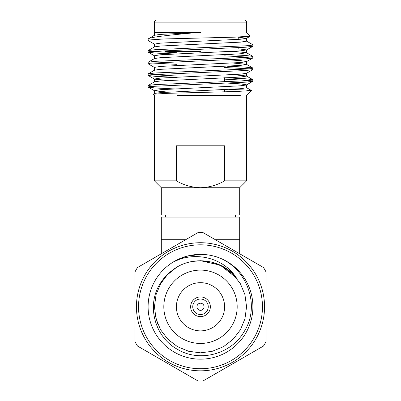<?xml version="1.0" encoding="UTF-8"?>
<svg xmlns="http://www.w3.org/2000/svg" width="401" height="401" viewBox="0 0 401 401"><rect width="100%" height="100%" fill="white"/><g stroke="black" fill="none" stroke-linecap="round" stroke-linejoin="round"><path stroke-width="0.6" d="M177.257 95.503L240.289 95.503M176.3 180.856L176.3 145.809L224.7 145.809L224.7 180.856L246.565 180.856L246.565 95.503L251.477 90.591L236.169 91.493L167.854 93.323L153.242 94.195L154.435 95.503L154.435 180.856L176.3 180.856C183.818 185.127 191.889 187.417 200.5 187.728C209.086 187.422 217.152 185.132 224.7 180.856M228.846 89.423L244.946 89.964L251.477 90.591M246.44 41.037L252.79 44.712L252.901 46.25L245.878 47.218L149.949 51.559L148.21 52.195L155.122 53.042L176.405 54.1M252.901 44.837L251.051 45.348L245.878 45.804L155.122 49.689L148.21 50.536L148.099 52.07M224.595 79.152L249.302 80.476M224.595 77.739L245.878 78.796L252.79 79.644L252.79 81.308L245.878 82.15L149.949 86.496L148.21 87.127L155.122 87.974L176.405 89.032M252.901 79.769L251.051 80.28L245.878 80.741L155.122 84.621L148.21 85.468L148.099 87.002M224.595 67.508L249.302 68.832M227.372 66.215L245.878 67.152L252.79 68L252.79 69.664L245.878 70.506L149.949 74.847L148.21 75.483L155.122 76.33L176.405 77.388M252.901 68.125L251.051 68.636L245.878 69.092L155.122 72.977L148.21 73.824L148.099 75.358M224.595 55.864L249.302 57.188M227.372 54.566L245.878 55.508L252.79 56.356L252.79 58.02L245.878 58.862L149.949 63.203L148.21 63.839L154.56 67.518M252.901 56.481L251.051 56.992L245.878 57.448L155.122 61.333L148.21 62.18L148.099 63.714M151.698 74.651L176.405 75.974M151.698 63.007L176.405 64.33M151.698 51.363L176.405 52.686M200.5 32.626L195.738 32.621C171.417 34.977 150.315 36.932 148.119 38.962L148.21 40.551L154.56 44.23M154.651 32.626L195.738 32.621L160.611 34.386L154.56 35.213L148.119 38.962L164.019 38.962L234.806 37.158L250.139 36.2L246.565 32.626L246.565 22.145L154.435 22.145C154.55 20.882 155.247 20.185 156.53 20.05L238.229 20.05M200.5 49.393L193.508 49.393M164.871 51.488L200.5 51.488M239.693 187.728L161.307 187.728L161.307 214.971L239.693 214.971L239.693 187.728L246.565 180.856M165.498 214.971L165.498 217.071M235.502 214.971L235.502 217.071M215.327 239.708L239.693 239.708L239.693 217.071L161.307 217.071L161.307 253.773M209.031 311.702A9.85 9.85 0 0 0 205.427 298.244A9.85 9.85 0 0 0 191.969 301.853A9.85 9.85 0 0 0 195.573 315.306A9.85 9.85 0 0 0 209.031 311.702M193.783 302.9A7.754 7.754 0 0 1 204.38 300.058A7.754 7.754 0 0 1 207.217 310.655A7.754 7.754 0 0 1 196.62 313.492A7.754 7.754 0 0 1 193.783 302.9M203.588 308.559A3.564 3.564 0 0 0 202.279 303.692A3.564 3.564 0 0 0 197.412 304.996A3.564 3.564 0 0 0 198.721 309.863A3.564 3.564 0 0 0 203.588 308.559M179.633 294.73A24.095 24.095 0 0 0 188.45 327.642A24.095 24.095 0 0 0 221.367 318.825A24.095 24.095 0 0 0 212.55 285.908A24.095 24.095 0 0 0 179.633 294.73M168.736 288.434A36.681 36.681 0 0 1 218.841 275.011A36.681 36.681 0 0 1 232.264 325.116A36.681 36.681 0 0 1 182.159 338.539A36.681 36.681 0 0 1 168.736 288.434M200.5 254.379L186.671 256.234L173.397 261.928C194.615 250.921 223.372 257.322 236.364 277.873C221.492 258.515 191.087 254.991 172.134 270.49C167.327 274.058 163.357 278.399 160.225 283.527C146.134 305.321 154.781 337.241 177.583 349.391C199.758 362.725 231.161 354.188 243.968 331.873C262.269 304.023 244.705 262.69 212.324 255.728M254.154 337.752A61.954 61.954 0 0 0 231.477 253.121A61.954 61.954 0 0 0 146.846 275.798A61.954 61.954 0 0 0 169.523 360.429A61.954 61.954 0 0 0 254.154 337.752M145.032 274.75A64.05 64.05 0 0 1 232.525 251.307A64.05 64.05 0 0 1 255.968 338.8A64.05 64.05 0 0 1 168.475 362.243A64.05 64.05 0 0 1 145.032 274.75M136.225 269.667A74.215 74.215 0 0 0 135.002 271.878L135.002 341.677A74.215 74.215 0 0 0 137.528 346.048L197.974 380.95A74.215 74.215 0 0 0 203.026 380.95L263.472 346.048A74.215 74.215 0 0 0 265.998 341.677L265.998 271.878A74.215 74.215 0 0 0 263.472 267.502L203.026 232.6A74.215 74.215 0 0 0 197.974 232.6L137.528 267.502A74.215 74.215 0 0 0 136.225 269.667M155.122 280.575A52.401 52.401 0 0 0 174.3 352.153A52.401 52.401 0 0 0 245.878 332.975A52.401 52.401 0 0 0 226.7 261.397A52.401 52.401 0 0 0 155.122 280.575M155.242 315.336L157.839 324.138M160.646 329.863L167.964 339.376L177.488 346.675L188.6 351.271L200.5 352.835M172.134 270.49L176.059 267.738L167.217 274.936L160.611 283.748L156.064 294.65L154.44 306.775L156.064 318.9L160.611 329.807L167.783 339.196L177.473 346.664L188.781 351.321L200.5 352.835L212.219 351.321L223.527 346.664L233.217 339.196L240.389 329.807L244.936 318.9L246.56 306.775L244.936 294.65L240.389 283.748L233.217 274.354L223.527 266.886L212.219 262.234L200.5 260.715L192.109 261.487L200.5 260.715L220.214 265.146L236.364 277.873L220.214 265.146L200.5 260.715L192.109 261.487M240.389 283.748L244.936 294.65L246.56 306.775L244.936 318.9L240.389 329.807L233.217 339.196L223.527 346.664L212.219 351.321L200.5 352.835L188.781 351.321L177.473 346.664L167.783 339.196L160.611 329.807L156.064 318.9L154.44 306.775L156.064 294.65L160.611 283.748L167.217 274.936L176.054 267.738M230.54 51.488L236.129 51.488L236.48 51.143M238.229 37.143L246.56 38.265L246.56 41.178L240.389 42.145L160.611 46.03L154.56 46.857L148.21 50.536M234.896 51.488L246.44 52.681L240.389 53.789L160.611 57.674L154.56 58.501L148.21 62.18M232.77 63.007L246.44 64.325L240.389 65.433L160.611 69.318L154.56 70.145L148.21 73.824M232.77 74.651L246.44 75.969L252.79 79.644M246.56 73.198L246.56 76.11L240.389 77.077L160.611 80.962L154.56 81.789L148.21 85.468M227.372 83.092L240.389 83.869L246.56 84.842L246.56 87.754L240.389 88.721L160.611 92.606L154.56 93.433L153.242 94.195M164.019 38.962L149.949 39.915L148.099 40.426M246.56 38.265L240.389 39.238L160.611 43.118L154.44 44.085L154.44 46.997M238.229 48.787L246.56 49.909L240.389 50.882L160.611 54.762L154.44 55.729L154.44 58.641M227.372 59.804L240.389 60.581L246.56 61.553L246.56 64.466M252.79 58.02L246.44 61.694L240.389 62.526L160.611 66.406L154.44 67.378L154.44 70.285M252.79 69.664L246.44 73.338L240.389 74.17L160.611 78.05L154.44 79.022L154.44 81.929M148.21 75.483L154.56 79.162L168.23 80.476M252.79 81.308L246.44 84.982L240.389 85.814L160.611 89.694L154.44 90.666L154.44 93.573M148.21 87.127L154.56 90.806L168.23 92.12M185.673 239.708L161.307 239.708M246.565 22.145C246.45 20.882 245.753 20.185 244.47 20.05M239.693 239.708L239.693 253.773M161.307 187.728L154.435 180.856M224.595 91.844L224.595 89.644M224.595 81.799L224.595 78M238.229 39.388L238.229 37.042M154.44 35.353L154.435 22.145M246.44 52.681L252.79 56.356M246.44 64.325L252.79 68M246.44 87.613L251.447 90.511M246.44 38.406L250.109 36.28M246.44 50.05L252.79 46.376M154.56 55.874L148.21 52.195M246.56 49.909L246.56 52.822"/></g></svg>
